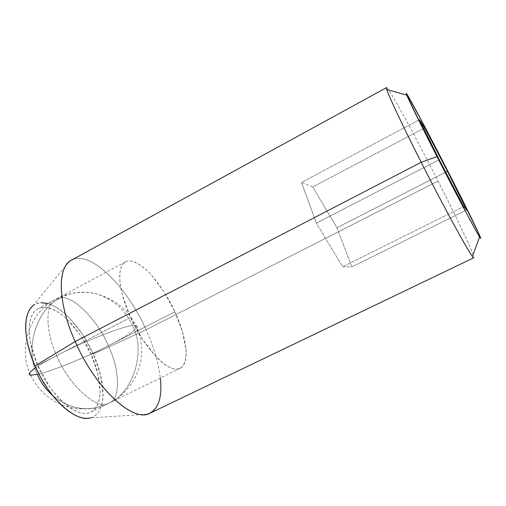 <?xml version="1.0" encoding="UTF-8"?>
<svg xmlns="http://www.w3.org/2000/svg" width="506" height="506" viewBox="0 0 506 506"><rect width="100%" height="100%" fill="white"/><g stroke="black" fill="none" stroke-linecap="round" stroke-linejoin="round"><path stroke-width="0.38" stroke-dasharray="2.53 1.9" d="M132.439 325.541C146.613 351.151 132.8 394.282 107.803 403.68L109.207 403.111C121.073 399.158 119.587 368.71 108.341 345.756C127.822 336.016 143.021 325.409 135.817 325.333L132.439 325.541C125.583 310.229 113.787 299.71 97.044 293.973C83.357 290.678 71.245 291.975 60.701 297.857L55.869 299.204C44.895 303.183 45.483 331.911 56.735 355.566C80.72 342.777 123.426 325.997 132.439 325.541L135.817 325.333C143.021 325.409 127.822 336.016 108.341 345.756C98.354 321.196 73.281 295.207 60.701 297.857C71.245 291.975 83.357 290.678 97.044 293.973C113.787 299.71 125.583 310.229 132.439 325.541C123.426 325.997 80.72 342.777 56.735 355.566C68.057 384.149 96.943 410.372 107.803 403.68C132.8 394.282 146.613 351.151 132.439 325.541M30.739 375.148C43.136 401.353 70.46 413.105 96.633 407.564L109.207 403.111C129.201 393.358 142.401 371.379 141.655 349.026C140.826 337.957 139.694 335.876 138.214 331.025L135.817 325.333L130.624 316.623L126.076 311.057C118.853 303.385 109.169 297.692 97.044 293.973C82.611 290.678 68.886 292.424 55.869 299.204C28.33 312.461 18.033 351.208 30.739 375.148L37.305 374.377C24.155 349.557 36.59 308.236 60.701 297.857C73.281 295.207 98.354 321.196 108.341 345.756C87.127 356.882 49.626 372.106 37.305 374.377C45.407 396.185 73.484 413.75 96.633 407.564L107.803 403.68C96.943 410.372 68.057 384.149 56.735 355.566C48.209 359.956 41.22 363.991 35.774 367.672C41.22 363.991 48.209 359.956 56.735 355.566C45.483 331.911 44.895 303.183 55.869 299.204L60.701 297.857C36.59 308.236 24.155 349.557 37.305 374.377C49.626 372.106 87.127 356.882 108.341 345.756C119.587 368.71 121.073 399.158 109.207 403.111L96.633 407.564C80.947 410.663 66.356 406.71 52.864 395.711M37.748 365.37L130.554 317.439C122.794 301.702 113.654 268.838 125.456 261.855C132.37 258.079 144.729 266.763 154.273 278.458C163.83 290.861 170.699 301.968 174.874 311.785L91.162 354.529C87.298 344.89 80.365 334.238 70.372 322.562C60.322 311.614 46.577 304.125 37.937 308.831C23.131 317.414 30.309 350.108 37.748 365.37L49.392 386.299C53.895 392.795 58.614 398.266 63.547 402.706C68.474 407.121 73.187 410.176 77.684 411.878C82.174 413.56 86.102 413.819 89.473 412.675C92.832 411.511 95.413 409.114 97.222 405.477C99.024 401.846 99.967 397.305 100.061 391.859L97.879 374.035L91.162 354.529L80.865 335.857L68.297 320.431C63.845 316.022 59.43 312.676 55.046 310.387C50.663 308.097 46.628 307.098 42.94 307.382C39.253 307.68 36.223 309.324 33.851 312.322C31.48 315.339 30.006 319.552 29.43 324.96C28.861 330.393 29.291 336.623 30.714 343.65L37.748 365.37C43.725 382.934 72.2 420.65 90.928 412.074C107.044 402.637 98.088 368.507 91.162 354.529L174.874 311.785C182.046 326.149 192.862 360.493 180.117 368.336C165.064 375.11 137.284 335.314 130.554 317.439L37.748 365.37M90.523 417.867C106.469 414.06 106.652 383.206 93.306 354.092L146.101 329.76L438.044 181.034C458.303 220.825 475.57 257.459 473.812 257.775M149.782 413.307C166.525 405.825 163.223 366.641 146.101 329.76C127.442 287.743 92.098 251.444 72.915 259.477M472.819 256.928C478.733 264.277 460.352 224.816 438.044 181.034C413.155 131.952 385.098 80.966 386.451 88.31M47.874 303.492L54.085 306.048C58.854 308.571 63.655 312.234 68.493 317.047L82.136 333.827L93.306 354.092L100.618 375.275L103.034 394.674C102.958 400.613 101.946 405.584 100.011 409.575C98.063 413.573 95.267 416.223 91.624 417.532L90.232 417.943L147.41 414.155M32.77 305.959L36.502 303.657L40.859 302.67M386.692 87.677C389.538 88.993 415.224 136.057 438.044 181.034L146.101 329.76L93.306 354.092C79.006 320.905 49.24 294.46 34.231 304.859M70.985 260.432C89.492 249.028 126.81 286.162 146.101 329.76M445.742 172.16L336.939 227.757L312.765 186.967L423.712 128.347L312.765 186.967L301.487 182.464L419.455 119.732L301.487 182.464L316.37 223.114L439.233 159.725L316.37 223.114L342.651 266.795L463.755 206.556L342.651 266.795L351.879 266.871L466.652 209.952L351.879 266.871L336.939 227.757L445.742 172.16M336.939 227.757L351.879 266.871L342.651 266.795L316.37 223.114L301.487 182.464L312.765 186.967L336.939 227.757M174.874 311.785L182.394 331.563L185.93 349.273C186.366 354.624 185.993 359.001 184.816 362.416C183.634 365.832 181.673 367.957 178.934 368.798C176.189 369.627 172.831 369.013 168.865 366.951C164.886 364.87 160.598 361.423 155.993 356.622L142.42 339.147L130.554 317.439L122.541 295.384C120.675 288.338 119.732 282.171 119.713 276.883C119.701 271.621 120.567 267.623 122.307 264.891C124.046 262.178 126.468 260.856 129.58 260.925C132.686 261.001 136.203 262.374 140.143 265.043C144.071 267.712 148.131 271.418 152.312 276.168L164.406 292.5L174.874 311.785M125.456 261.855L37.937 308.831M32.745 305.985L69.164 261.722M180.117 368.336L90.928 412.074"/><path stroke-width="0.76" d="M52.864 395.711C45.837 389.386 40.651 382.27 37.305 374.377L30.739 375.148C27.545 374.788 29.221 372.296 35.774 367.672C29.221 372.296 27.545 374.788 30.739 375.148M160.377 378.02C162.426 398.007 158.233 410.018 147.777 414.053C130.82 420.739 94.736 386.71 75.166 341.556L34.996 365.927C48.785 398.38 76.033 422.75 90.523 417.867M473.812 257.775C473.161 260.369 447.291 213.779 421.22 162.281L75.166 341.556C95.59 388.747 133.597 422.991 149.782 413.307M386.451 88.31C386.831 92.016 401.29 123.034 421.22 162.281L437.001 156.582C420.214 123.692 407.393 97.424 406.356 94.015C404.016 87.266 427.437 131.111 449.132 173.672L423.275 123.869L407.336 94.831C406.141 92.927 405.901 92.895 406.622 94.736L422.459 127.771L437.001 156.582L466.734 213.734L476.456 231.603L480.58 238.351L478.929 233.88L449.132 173.672C468.531 211.622 484.628 244.74 479.884 237.422C476.614 232.678 456.665 195.171 437.001 156.582L421.22 162.281C444.565 208.377 468.708 252.405 472.819 256.928M90.232 417.943C86.893 418.753 83.073 418.367 78.778 416.786C73.863 414.964 68.708 411.65 63.307 406.83C57.899 401.992 52.725 396.008 47.773 388.886L40.872 377.792L34.996 365.927L30.404 353.852L27.311 342.107C25.768 334.415 25.319 327.603 25.964 321.683C26.622 315.782 28.26 311.203 30.872 307.945L32.77 305.959M40.859 302.67L47.874 303.492M424.724 127.816L447.443 171.287L466.652 209.952L463.755 206.556L439.233 159.725L419.455 119.732L424.724 127.816L447.443 171.287L445.742 172.16L447.443 171.287L466.652 209.952L463.755 206.556L439.233 159.725L419.455 119.732L424.724 127.816L423.712 128.347L424.724 127.816M72.915 259.477C57.33 264.48 56.843 301.007 75.166 341.556L421.22 162.281C398.595 117.74 383.763 85.274 386.692 87.677M34.231 304.859C23.029 311.456 22.65 338.172 34.996 365.927L75.166 341.556C57.747 302.955 57.165 267.516 70.985 260.432M149.972 413.219L473.825 257.769M479.587 236.96L472.452 256.447M406.773 95.109L386.774 89.543M71.422 260.185L386.502 87.652"/></g></svg>
